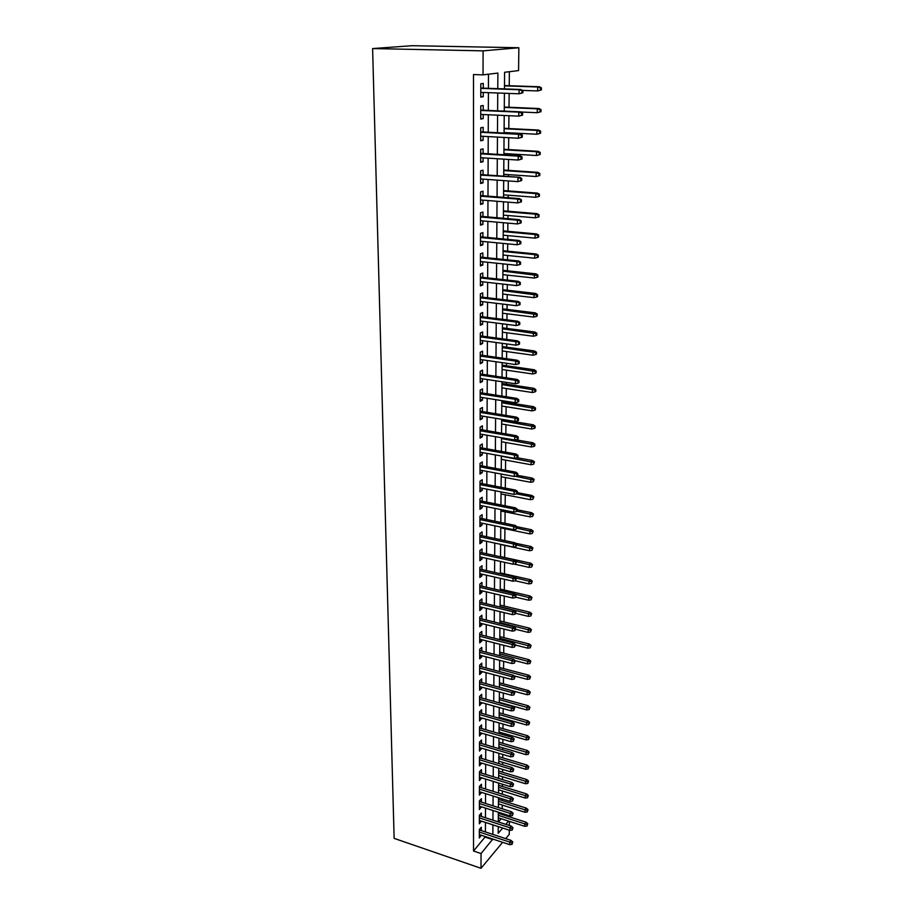 <?xml version="1.0" encoding="UTF-8"?>
<svg xmlns="http://www.w3.org/2000/svg" width="914" height="914" viewBox="0 0 914 914"><rect width="100%" height="100%" fill="white"/><g stroke="black" fill="none" stroke-linecap="round" stroke-linejoin="round"><path stroke-width="1.37" d="M509.406 821.378L509.349 825.502M509.292 830.186L509.247 834.379L505.705 838.629M504.459 88.909L504.597 72.275L518.569 70.595L518.855 47.745L412.043 45.7L372.604 48.568L394.14 838.378L481.004 868.3L481.038 853.562L492.817 839.063M502.14 814.511L502.152 813.426M502.197 808.753L502.232 805.063M502.277 800.55L502.3 798.905M502.346 794.232L502.369 790.953M502.414 786.44L502.437 784.223M502.483 779.551L502.517 776.717M502.551 772.204L502.586 769.405M502.631 764.732L502.654 762.345M502.7 757.832L502.734 754.438M502.78 749.766L502.791 747.823M502.837 743.311L502.871 739.323M502.917 734.65L502.94 733.165M502.974 728.664L503.02 724.048M503.066 719.375L503.077 718.358M503.123 713.857L503.18 708.613M503.271 698.913L503.328 693.029M503.42 683.821L503.477 677.285M503.568 668.58L503.637 661.37M503.717 653.19L503.785 645.295M503.865 637.629L503.945 629.049M504.014 621.931L504.105 612.631M504.174 606.062L504.265 596.042M504.322 590.033L504.437 579.282M504.482 573.843L504.597 562.339M504.642 557.483L504.757 545.418M504.802 540.597L504.928 528.715M504.974 523.288L505.088 511.84M505.145 505.796L505.248 494.782M505.316 488.11L505.419 477.542M505.488 470.242L505.591 460.119M505.671 452.167L505.762 442.513M505.842 433.887L505.933 424.713M506.025 415.413L506.105 406.719M506.15 402.32L506.162 401.292M506.207 396.733L506.287 388.541M506.322 384.143L506.345 382.395M506.39 377.836L506.459 370.159M506.505 365.771L506.527 363.269M506.573 358.734L506.642 351.57M506.687 347.194L506.722 343.938M506.767 339.402L506.824 332.776M506.87 328.412L506.904 324.379M506.95 319.854L507.007 313.776M507.053 309.423L507.099 304.591M507.144 300.089L507.201 294.559M507.236 290.218L507.293 284.574M507.339 280.084L507.384 275.137M507.43 270.807L507.487 264.329M507.533 259.85L507.578 255.486M507.624 251.167L507.693 243.844M507.738 239.377L507.773 235.618M507.807 231.311L507.887 223.119M507.933 218.663L507.967 215.51M508.013 211.225L508.093 202.143M508.138 197.71L508.161 195.185M508.207 190.9L508.298 180.926M508.344 176.505L508.367 174.62M508.401 170.358L508.515 159.436M508.55 155.037L508.561 153.815M508.607 149.565L508.721 137.706M508.812 128.531L508.938 115.701M509.018 107.258L509.155 93.422M509.224 85.722L509.361 71.703M481.312 830.598L481.324 827.227L479.336 829.501L479.324 837.967L481.301 835.247M481.347 816.431L481.358 813.037L479.37 815.288L479.347 823.834L481.335 821.08M481.392 802.138L481.392 798.71L479.393 800.927L479.382 809.564L481.381 806.776M481.427 787.697L481.438 784.246L479.427 786.44L479.404 795.146L481.415 792.335M481.461 773.107L481.472 769.645L479.45 771.793L479.439 780.602L481.45 777.757M481.507 758.38L481.518 754.884L479.484 757.009L479.462 765.898L481.495 763.019M481.541 743.505L481.552 739.986L479.507 742.088L479.496 751.057L481.529 748.143M481.587 728.481L481.587 724.939L479.542 727.007L479.519 736.067L481.575 733.119M481.621 713.308L481.632 709.744L479.576 711.766L479.553 720.929L481.609 717.947M481.667 697.988L481.678 694.389L479.599 696.388L479.587 705.631L481.655 702.615M481.701 682.507L481.712 678.874L479.633 680.839L479.61 690.184L481.689 688.196L481.689 687.134M481.747 666.866L481.758 663.21L479.667 665.141L479.644 674.578L481.735 672.624L481.735 671.493M481.792 651.065L481.792 647.386L479.69 649.283L479.679 658.811L481.769 656.903L481.769 655.681M481.827 635.104L481.838 631.391L479.724 633.253L479.701 642.885L481.815 641.011L481.815 639.72M481.872 618.972L481.884 615.236L479.759 617.053L479.736 626.798L481.861 624.947L481.861 623.588M481.918 602.68L481.929 598.91L479.793 600.692L479.77 610.529L481.895 608.724L481.907 607.284M481.964 586.205L481.964 582.412L479.827 584.16L479.804 594.1L481.941 592.329L481.941 590.81M481.998 569.571L482.009 565.743L479.85 567.457L479.839 577.499L481.986 575.774L481.986 574.175M482.044 552.753L482.055 548.903L479.884 550.571L479.873 560.716L482.032 559.037L482.032 557.346M482.089 535.764L482.101 531.879L479.919 533.502L479.896 543.761L482.078 542.116L482.078 540.345M482.135 518.592L482.146 514.673L479.953 516.25L479.93 526.624L482.124 525.024L482.124 523.162M482.181 501.226L482.192 497.285L479.987 498.816L479.964 509.304L482.169 507.738L482.169 505.796M482.226 483.677L482.238 479.701L480.021 481.198L479.999 491.789L482.215 490.27L482.215 488.247M482.272 465.946L482.284 461.936L480.056 463.375L480.033 474.092L482.261 472.618L482.261 470.504M482.318 448.009L482.329 443.976L480.09 445.369L480.079 456.2L482.306 454.772L482.306 452.567M482.375 429.888L482.386 425.81L480.136 427.158L480.113 438.114L482.352 436.732L482.364 434.424M482.421 411.563L482.432 407.45L480.17 408.752L480.147 419.823L482.398 418.498L482.409 416.087M482.466 393.031L482.478 388.884L480.204 390.141L480.181 401.326L482.455 400.046L482.455 397.544M482.523 374.294L482.523 370.113L480.238 371.312L480.216 382.635L482.501 381.401L482.501 378.807M482.569 355.34L482.581 351.136L480.273 352.278L480.25 363.726L482.546 362.55L482.558 359.842M482.615 336.181L482.626 331.931L480.318 333.027L480.296 344.601L482.603 343.481L482.603 340.671M482.672 316.804L482.683 312.519L480.353 313.559L480.33 325.258L482.649 324.196L482.661 321.282M482.718 297.199L482.729 292.88L480.387 293.862L480.364 305.699L482.706 304.693L482.706 301.666M482.775 277.376L482.786 273.023L480.433 273.937L480.41 285.922L482.752 284.962L482.763 281.832M482.832 257.325L482.843 252.927L480.467 253.784L480.444 265.905L482.809 265.014L482.821 261.758M482.878 237.034L482.889 232.602L480.513 233.401L480.49 245.66L482.855 244.826L482.866 241.456M482.935 216.515L482.946 212.037L480.547 212.779L480.524 225.175L482.912 224.41L482.923 220.925M482.992 195.745L483.003 191.232L480.593 191.906L480.57 204.462L482.969 203.753L482.98 200.143M483.049 174.734L483.06 170.187L480.638 170.792L480.604 183.497L483.026 182.846L483.038 179.121M483.106 153.472L483.118 148.891L480.673 149.428L480.65 162.281L483.083 161.698L483.095 157.836M483.163 131.959L483.175 127.332L480.718 127.8L480.695 140.802L483.14 140.299L483.152 136.312M483.22 110.194L483.232 105.51L480.764 105.91L480.73 119.071L483.198 118.637L483.209 114.513M498.438 821.972L501.215 818.738M497.776 88.669L497.879 73.074L483.038 74.857L473.509 74.571L473.532 851.014L485.391 836.607M485.414 831.946L485.448 822.417M485.471 817.767L485.505 808.102M485.528 803.452L485.563 793.638M485.585 788.988L485.631 779.036M485.642 774.386L485.688 764.287M485.7 759.648L485.745 749.4M485.768 744.75L485.802 734.353M485.825 729.715L485.871 719.158M485.882 714.519L485.928 703.803M485.951 699.164L485.997 688.299M486.008 683.672L486.054 672.635M486.077 668.008L486.122 656.812M486.134 652.185L486.179 640.828M486.202 636.201L486.248 624.673M486.271 620.046L486.317 608.347M486.339 603.731L486.385 591.849M486.397 587.245L486.454 575.18M486.465 570.576L486.522 558.34M486.534 553.735L486.591 541.317M486.602 536.724L486.659 524.11M486.671 519.518L486.728 506.722M486.751 502.14L486.796 489.139M486.819 484.557L486.865 471.361M486.888 466.803L486.945 453.401M486.956 448.843L487.013 435.235M487.036 430.677L487.093 416.864M487.105 412.328L487.162 398.298M487.185 393.763L487.242 379.516M487.265 374.991L487.322 360.527M487.333 356.014L487.402 341.322M487.413 336.82L487.47 321.899M487.493 317.409L487.55 302.248M487.573 297.77L487.63 282.38M487.653 277.913L487.722 262.272M487.733 257.828L487.802 241.936M487.813 237.503L487.882 221.359M487.905 216.938L487.962 200.543M487.985 196.133L488.053 179.475M488.065 175.088L488.133 158.156M488.156 153.792L488.225 136.586M488.247 132.233L488.316 114.753M488.327 110.411L488.407 92.657M488.419 88.338L488.476 74.205M483.278 88.155L483.289 83.437L480.81 83.757L480.775 97.09L483.255 96.713L483.266 92.463M473.532 851.014L481.038 853.562M483.038 74.857L483.106 50.853L372.604 48.568M481.004 868.3L502.631 842.32M498.244 826.587L498.187 833.317L502.654 828.027M505.773 824.348L508.527 821.092M504.414 93.251L504.265 111.12M504.231 115.484L504.082 133.067M504.048 137.443L503.9 154.752M503.865 159.15L503.717 176.173M503.683 180.595L503.545 197.355M503.5 201.777L503.363 218.275M503.328 222.719L503.191 238.954M503.157 243.41L503.02 259.393M502.986 263.86L502.849 279.593M502.814 284.071L502.677 299.564M502.643 304.054L502.517 319.306M502.472 323.807L502.346 338.82M502.312 343.333L502.186 358.117M502.152 362.641L502.026 377.185M501.992 381.732L501.866 396.059M501.832 400.606L501.706 414.716M501.672 419.275L501.558 433.156M501.512 437.726L501.398 451.402M501.363 455.983L501.249 469.453M501.215 474.046L501.101 487.299M501.055 491.903L500.952 504.962M500.906 509.566L500.803 522.431M500.758 527.035L500.655 539.706M500.621 544.321L500.518 556.809M500.472 561.424L500.369 573.718M500.335 578.345L500.232 590.455M500.187 595.094L500.095 607.022M500.049 611.66L499.947 623.417M499.912 628.055L499.809 639.629M499.775 644.279L499.684 655.681M499.638 660.331L499.547 671.573M499.512 676.223L499.41 687.294L527.058 694.731L527.104 691.978L499.432 684.517M499.375 691.955L499.284 702.866M499.238 707.516L499.158 718.267M499.113 722.928L499.021 733.519M498.987 738.181L498.895 748.623M498.861 753.285L498.77 763.578M498.736 768.24L498.644 778.374M498.61 783.047L498.518 793.032M498.484 797.705L498.404 807.542M498.358 812.215L498.279 821.914M518.855 47.745L483.106 50.853M492.852 834.402L492.92 824.851M492.943 820.189L493.012 810.501M493.046 805.84L493.103 796.014M493.137 791.353L493.206 781.379M493.229 776.717L493.297 766.595M493.332 761.933L493.4 751.674M493.434 747.012L493.503 736.593M493.526 731.931L493.594 721.363M493.629 716.702L493.697 705.974M493.731 701.324L493.8 690.436M493.834 685.786L493.903 674.726M493.937 670.088L494.006 658.868M494.04 654.23L494.12 642.839M494.143 638.201L494.223 626.65M494.257 622.011L494.325 610.278M494.36 605.651L494.44 593.746M494.474 589.119L494.554 577.031M494.577 572.415L494.657 560.145M494.691 555.529L494.771 543.076M494.805 538.46L494.885 525.813M494.92 521.22L495 508.378M495.034 503.785L495.125 490.749M495.148 486.157L495.239 472.926M495.262 468.345L495.354 454.909M495.388 450.339L495.479 436.686M495.502 432.128L495.594 418.269M495.628 413.722L495.719 399.647M495.754 395.099L495.845 380.807M495.879 376.271L495.971 361.761M496.005 357.237L496.096 342.499M496.131 337.986L496.222 323.008M496.256 318.518L496.359 303.299M496.382 298.821L496.485 283.363M496.519 278.896L496.622 263.198M496.656 258.742L496.759 242.793M496.782 238.348L496.896 222.148M496.919 217.715L497.033 201.263M497.056 196.841L497.17 180.127M497.193 175.728L497.307 158.739M497.342 154.352L497.456 137.089M497.479 132.724L497.593 115.175M497.627 110.823L497.742 93M485.391 837.19L492.817 839.646M480.775 96.621L483.255 96.713M480.741 118.523L483.198 118.637M480.695 140.162L483.14 140.299M480.65 161.538L483.083 161.698M480.615 182.674L483.026 182.846M480.57 203.548L482.969 203.753M480.524 224.193L482.912 224.41M480.49 244.598L482.855 244.826M480.444 264.763L482.809 265.014M480.41 284.7L482.752 284.962M480.376 304.408L482.706 304.693M480.33 323.899L482.649 324.196M480.296 343.161L482.603 343.481M480.261 362.218L482.546 362.55M480.216 381.058L482.501 381.401M480.181 399.692L482.455 400.046M480.147 418.121L482.398 418.498M480.113 436.344L482.352 436.732M480.079 454.372L482.306 454.772M480.044 472.207L482.261 472.618M480.01 489.847L482.215 490.27M479.976 507.293L482.169 507.738M479.941 524.567L482.124 525.024M479.907 541.648L482.078 542.116M479.873 558.557L482.032 559.037M479.839 575.283L481.986 575.774M479.804 591.838L481.941 592.329M479.77 608.21L481.895 608.724M479.747 624.422L481.861 624.947M479.713 640.474L481.815 641.011M479.679 656.355L481.769 656.903M479.644 672.076L481.735 672.624M479.622 687.636L481.689 688.196M479.587 703.037L481.644 703.62M479.553 718.29L481.609 718.872M479.53 733.394L481.564 733.988M479.496 748.338L481.529 748.943M479.473 763.144L481.495 763.761M479.439 777.803L481.45 778.42M479.416 792.312L481.415 792.941M479.382 806.685L481.37 807.325M479.359 820.921L481.335 821.572M479.324 835.019L481.301 835.67M522.877 92.782L522.899 90.532L521.951 90.669L521.928 92.92L522.877 92.782L519.015 93.788L480.787 92.371M521.928 92.92L519.015 93.788L519.072 89.732L520.786 89.481L480.798 88.064M521.951 90.669L519.072 89.732L480.798 88.372M522.899 90.532L520.786 89.481M541.362 89.96L541.396 87.767L540.494 87.904L540.46 90.098L541.362 89.96L537.615 90.943L537.683 86.99L539.306 86.75L504.482 85.562M540.494 87.904L537.683 86.99L504.482 85.859M540.46 90.098L537.615 90.943L522.659 90.406M539.306 86.75L541.396 87.767M522.568 115.13L522.602 112.902L521.654 113.073L521.631 115.301L522.568 115.13L518.741 116.147L480.741 114.41M521.631 115.301L518.741 116.147L518.786 112.148L520.5 111.839L480.753 110.08M521.654 113.073L518.786 112.148L480.753 110.457M522.602 112.902L520.5 111.839M522.271 137.203L522.305 135.009L521.368 135.203L521.334 137.408L522.271 137.203L518.466 138.231L480.707 136.175M521.334 137.408L518.466 138.231L518.512 134.278L520.215 133.924L480.707 131.833M521.368 135.203L518.512 134.278L480.707 132.279M522.305 135.009L520.215 133.924M521.985 159.013L522.008 156.842L521.071 157.071L521.049 159.242L521.985 159.013L518.192 160.053L480.661 157.688M521.049 159.242L518.192 160.053L518.238 156.145L519.929 155.734L480.673 153.323M521.071 157.071L518.238 156.145L480.673 153.838M522.008 156.842L519.929 155.734M520.786 178.676L520.763 180.823L521.688 180.561L521.723 178.424L517.975 177.75L517.93 181.612L480.615 178.95M480.627 175.134L519.655 177.293L480.627 174.574M521.723 178.424L519.655 177.293M517.93 181.612L520.763 180.823M540.951 111.725L540.997 109.566L540.094 109.726L540.06 111.896L540.951 111.725L537.238 112.719L537.306 108.823L538.917 108.526L504.3 107.052M540.094 109.726L537.306 108.823L504.3 107.406M540.06 111.896L537.238 112.719L520.809 111.999M538.917 108.526L540.997 109.566M540.551 133.238L540.597 131.102L539.706 131.296L539.66 133.433L540.551 133.238L536.861 134.244L536.929 130.394L538.54 130.051L504.117 128.303M539.706 131.296L536.929 130.394L504.117 128.714M539.66 133.433L536.861 134.244L504.082 132.519M538.54 130.051L540.597 131.102M540.163 154.5L540.197 152.387L539.317 152.604L539.271 154.729L540.163 154.5L536.484 155.517L536.552 151.701L538.152 151.313L503.945 149.29M539.317 152.604L536.552 151.701L503.945 149.77M539.271 154.729L536.484 155.517L503.911 153.529M538.152 151.313L540.197 152.387M538.894 175.762L539.774 175.522L539.808 173.432L538.929 173.671L538.894 175.762L536.118 176.528L536.187 172.769L537.775 172.335L503.774 170.05M538.929 173.671L536.187 172.769L503.763 170.575M536.118 176.528L503.74 174.3M537.775 172.335L539.808 173.432M520.512 200.017L520.477 202.143L521.403 201.857L521.437 199.732L517.712 199.092L517.667 202.908L480.581 199.949M480.581 196.19L517.712 199.092L519.381 198.589L480.581 195.562M521.437 199.732L519.381 198.589M517.667 202.908L520.477 202.143M538.517 196.556L539.386 196.282L539.431 194.225L538.552 194.488L538.517 196.556L535.753 197.31L535.821 193.585L537.409 193.105L503.603 190.558M538.552 194.488L535.821 193.585L503.591 191.152M535.753 197.31L503.557 194.831M537.409 193.105L539.431 194.225M520.226 221.108L520.203 223.21L521.117 222.89L521.151 220.8L517.45 220.183L517.404 223.953L480.536 220.708M480.547 216.995L517.45 220.183L519.106 219.634L480.547 216.31M521.151 220.8L519.106 219.634M517.404 223.953L520.203 223.21M538.14 217.109L539.009 216.812L539.043 214.767L538.175 215.064L538.14 217.109L535.398 217.84L535.455 214.162L537.032 213.636L503.431 210.837M538.175 215.064L535.455 214.162L503.42 211.488M535.398 217.84L503.386 215.121M537.032 213.636L539.043 214.767M519.952 241.947L519.929 244.027L520.843 243.684L520.866 241.616L517.187 241.033L517.141 244.758L480.49 241.239M480.501 237.56L517.187 241.033L518.844 240.428L480.501 236.806M520.866 241.616L518.844 240.428M517.141 244.758L519.929 244.027M537.763 237.423L538.632 237.103L538.677 235.092L537.809 235.412L537.763 237.423L535.044 238.143L535.101 234.51L536.667 233.938L503.26 230.888M537.809 235.412L535.101 234.51L503.248 231.596M535.044 238.143L503.226 235.195M536.667 233.938L538.677 235.092M519.689 262.547L519.655 264.592L520.569 264.237L520.592 262.192L516.936 261.632L516.89 265.311L480.456 261.518M480.467 257.885L516.936 261.632L518.569 260.981L480.467 257.085M520.592 262.192L518.569 260.981M516.89 265.311L519.655 264.592M537.398 257.508L538.266 257.165L538.3 255.177L537.432 255.52L537.398 257.508L534.69 258.216L534.759 254.618L536.312 254.001L503.088 250.722M537.432 255.52L534.759 254.618L503.088 251.476M534.69 258.216L503.054 255.029M536.312 254.001L538.3 255.177M519.415 282.906L519.392 284.928L520.294 284.54L520.317 282.517L516.684 281.992L516.639 285.625L480.421 281.569M480.421 277.97L516.684 281.992L518.318 281.295L480.421 277.113M520.317 282.517L518.318 281.295M516.639 285.625L519.392 284.928M537.032 277.365L537.9 276.999L537.935 275.034L537.078 275.4L537.032 277.365L534.347 278.05L534.404 274.497L535.958 273.846L502.929 270.315M537.078 275.4L502.917 271.127M534.347 278.05L502.894 274.646M535.958 273.846L537.935 275.034M519.152 303.025L519.118 305.025L520.02 304.613L520.043 302.614L516.433 302.111L516.387 305.71L480.376 301.392M480.387 297.838L516.433 302.111L518.055 301.38L480.387 296.924M520.043 302.614L518.055 301.38M516.387 305.71L519.118 305.025M536.678 297.004L537.535 296.616L537.569 294.662L536.712 295.051L536.678 297.004L534.005 297.667L534.062 294.159L535.604 293.463L502.757 289.704M536.712 295.051L502.757 290.572M534.005 297.667L502.723 294.045M535.604 293.463L537.569 294.662M518.889 322.916L518.855 324.893L519.758 324.459L519.78 322.482L516.182 322.002L516.136 325.555L480.341 320.985M480.341 317.478L516.182 322.002L517.804 321.225L480.353 316.507M519.78 322.482L517.804 321.225M516.136 325.555L518.855 324.893M536.324 316.415L537.169 316.004L537.215 314.073L536.358 314.485L536.324 316.415L533.662 317.067L533.719 313.593L535.261 312.851L502.597 308.875M536.358 314.485L502.597 309.789M533.662 317.067L502.563 313.228M535.261 312.851L537.215 314.073M518.626 342.579L518.604 344.532L519.495 344.075L519.518 342.122L515.942 341.665L515.896 345.172L480.296 340.362M480.307 336.889L515.942 341.665L517.541 340.842L480.307 335.872M519.518 342.122L517.541 340.842M515.896 345.172L518.604 344.532M535.97 335.609L536.815 335.175L536.861 333.267L536.004 333.701L535.97 335.609L533.33 336.249L533.388 332.81L534.918 332.033L502.437 327.84M536.004 333.701L502.437 328.8M533.33 336.249L502.403 332.193M534.918 332.033L536.861 333.267M518.375 362.013L518.341 363.943L519.232 363.464L519.255 361.533L518.375 362.013L515.702 361.099L515.656 364.572L480.261 359.51M480.273 356.083L515.702 361.099L517.301 360.242L480.273 355.02M519.255 361.533L517.301 360.242M515.656 364.572L518.341 363.943M535.627 354.586L536.472 354.141L536.507 352.244L535.661 352.701L535.627 354.586L532.999 355.215L533.056 351.81L534.576 350.999L502.289 346.589M535.661 352.701L502.277 347.594M532.999 355.215L502.243 350.953M534.576 350.999L536.507 352.244M518.112 381.229L518.089 383.137L518.969 382.635L518.992 380.727L518.112 381.229L515.462 380.315L515.416 383.754L480.227 378.465M480.227 375.06L515.462 380.315L517.05 379.424L480.238 373.952M518.992 380.727L517.05 379.424M515.416 383.754L518.089 383.137M535.284 373.358L536.118 372.889L536.152 371.027L535.318 371.495L535.284 373.358L532.668 373.975L532.725 370.604L534.233 369.759L502.129 365.132M535.318 371.495L502.117 366.194M532.668 373.975L502.094 369.519M534.233 369.759L536.152 371.027M517.861 400.229L517.838 402.114L518.718 401.589L518.741 399.704L517.861 400.229L515.222 399.315L515.176 402.72L480.193 397.19M480.193 393.831L515.222 399.315L516.81 398.39L480.193 392.677M518.741 399.704L516.81 398.39M515.176 402.72L517.838 402.114M534.941 391.923L535.775 391.432L535.81 389.593L534.976 390.084L534.941 391.923L532.336 392.517L532.405 389.193L533.902 388.313L501.969 383.48M534.976 390.084L501.969 384.588M532.336 392.517L501.935 387.867M533.902 388.313L535.81 389.593M517.621 419.012L517.587 420.886L518.466 420.337L518.489 418.475L517.621 419.012L514.993 418.109L514.948 421.468L480.147 415.721M480.158 412.397L514.993 418.109L516.559 417.138L480.158 411.186M518.489 418.475L516.559 417.138M514.948 421.468L517.587 420.886M534.61 410.295L535.444 409.78L535.478 407.952L534.644 408.467L534.61 410.295L532.017 410.866L532.074 407.587L533.57 406.661L501.82 401.634M534.644 408.467L501.809 402.777M532.017 410.866L501.786 406.033M533.57 406.661L535.478 407.952M517.37 437.589L517.347 439.44L518.215 438.88L518.238 437.029L517.37 437.589L514.765 436.686L514.719 440.011L480.113 434.036M480.124 430.757L514.765 436.686L516.319 435.681L480.124 429.5M518.238 437.029L516.319 435.681M514.719 440.011L517.347 439.44M534.279 428.449L535.101 427.923L535.136 426.118L534.313 426.644L534.279 428.449L531.708 429.02L531.765 425.764L533.25 424.804L501.672 419.583M534.313 426.644L501.66 420.771M531.708 429.02L501.626 423.993M533.25 424.804L535.136 426.118M517.13 455.96L517.107 457.788L517.964 457.206L517.987 455.378L517.13 455.96L514.536 455.058L514.491 458.348L480.079 452.167M480.09 448.911L514.536 455.058L516.09 454.018L480.09 447.62M517.987 455.378L516.09 454.018M514.491 458.348L517.107 457.788M533.947 446.42L534.77 445.872L534.804 444.078L533.982 444.638L533.947 446.42L531.388 446.969L531.445 443.758L532.931 442.764L515.702 439.794M533.982 444.638L501.512 438.583M531.388 446.969L501.478 441.77M532.931 442.764L534.804 444.078M516.89 474.126L516.867 475.931L517.724 475.337L517.747 473.532L516.89 474.126L514.308 473.235L514.262 476.48L480.044 470.093M480.056 466.871L514.308 473.235L515.85 472.161L480.056 465.534M517.747 473.532L515.85 472.161M514.262 476.48L516.867 475.931M533.627 464.198L534.473 461.856L533.627 464.198L531.08 464.735L531.137 461.547L532.611 460.53L517.153 457.754M533.662 462.427L501.363 456.2M531.08 464.735L501.329 459.342M532.611 460.53L534.473 461.856M516.65 492.098L516.627 493.891L517.484 493.263L517.507 491.481L516.65 492.098L514.079 491.206L514.045 494.417L480.01 487.825M480.021 484.637L514.079 491.206L515.622 490.098L480.021 483.255M517.507 491.481L515.622 490.098M514.045 494.417L516.627 493.891L530.52 496.565L531.982 495.479L517.484 492.692M533.308 481.781L534.153 479.439L533.308 481.781L530.771 482.306L530.828 479.153L532.291 478.102L517.667 475.371M533.342 480.033L515.325 476.263M530.771 482.306L501.192 476.742M532.291 478.102L534.153 479.439M516.421 509.875L516.399 511.646L517.244 511.006L517.267 509.235L516.421 509.875L513.862 508.972L513.828 512.16L479.976 505.362M479.987 502.22L513.862 508.972L515.393 507.841L479.987 500.792M517.267 509.235L515.393 507.841M513.828 512.16L516.399 511.646M532.988 499.17L533.833 496.839L532.988 499.17L530.463 499.684L501.043 493.96M530.463 499.684L530.52 496.565L533.022 497.445M531.982 495.479L533.833 496.839M516.182 527.458L516.159 529.206L517.027 526.795L516.182 527.458L513.645 526.555L513.599 529.709L479.941 522.717M479.953 519.609L513.645 526.555L515.165 525.39L479.953 518.135M517.027 526.795L515.165 525.39M513.599 529.709L516.159 529.206M532.679 516.387L533.513 514.045L532.679 516.387L530.166 516.89L530.223 513.805L531.674 512.685L517.255 509.806M532.702 514.673L517.027 511.166M530.166 516.89L500.895 510.995M531.674 512.685L533.513 514.045M515.953 544.847L515.93 546.572L516.798 544.173L515.953 544.847L513.428 543.956L513.394 547.063L479.907 539.888M479.919 536.804L513.428 543.956L514.948 542.745L479.919 535.296M516.798 544.173L514.948 542.745M513.394 547.063L515.93 546.572M532.359 533.422L533.193 531.08L532.359 533.422L529.869 533.902L529.926 530.851L531.365 529.709L516.936 526.727M532.394 531.72L517.016 528.189M529.869 533.902L500.758 527.846M531.365 529.709L533.193 531.08M515.725 562.053L515.702 563.755L516.57 561.367L515.725 562.053L513.211 561.162L513.177 564.235L479.873 556.866M479.884 553.827L513.211 561.162L514.719 559.928L479.884 552.284M516.57 561.367L514.719 559.928M513.177 564.235L515.702 563.755M532.051 550.274L532.885 547.932L532.051 550.274L529.572 550.742L529.629 547.726L531.068 546.549L515.61 543.259M532.085 548.594L516.787 544.984M529.572 550.742L500.621 544.527M531.068 546.549L532.885 547.932M515.507 579.076L515.485 580.767L516.33 578.368L515.507 579.076L513.005 578.185L512.96 581.224L479.839 573.684M479.85 570.667L513.005 578.185L514.502 576.917L479.85 569.079M516.33 578.368L514.502 576.917M512.96 581.224L515.485 580.767M515.279 595.917L515.256 597.585L516.113 595.185L515.279 595.917L512.788 595.025L512.754 598.042L479.804 590.318M479.816 587.336L512.788 595.025L514.285 593.734L479.816 585.714M516.113 595.185L514.285 593.734M512.754 598.042L515.256 597.585M515.062 612.574L515.039 614.231L515.884 611.832L515.062 612.574L512.583 611.695L512.548 614.665L479.781 606.77M479.781 603.823L512.583 611.695L514.079 610.369L479.781 602.166M515.884 611.832L514.079 610.369M512.548 614.665L515.039 614.231M531.754 566.943L532.576 564.612L531.754 566.943L529.286 567.411L529.332 564.418L530.771 563.218L500.518 556.58M531.777 565.286L516.559 561.619M529.286 567.411L514.125 564.064M530.771 563.218L532.576 564.612M531.445 583.452L532.268 581.121L531.445 583.452L529 583.897L529.046 580.95L530.474 579.716L500.381 572.918M531.48 581.807L515.804 577.945M529 583.897L515.325 580.79M530.474 579.716L532.268 581.121M531.148 599.79L531.971 597.459L531.148 599.79L528.715 600.224L528.76 597.299L530.177 596.031L500.244 589.084M531.183 598.156L514.639 594.009M528.715 600.224L515.713 597.185M530.177 596.031L531.971 597.459M514.845 629.061L514.822 630.706L515.667 628.306L514.845 629.061L512.377 628.181L512.343 631.128L479.747 623.062M479.747 620.138L512.377 628.181L513.862 626.833L479.759 618.447M515.667 628.306L513.862 626.833M512.343 631.128L514.822 630.706M530.851 615.956L531.674 613.625L530.851 615.956L528.429 616.379L528.475 613.488L529.892 612.197L500.107 605.091M530.885 614.345L500.095 606.702M528.429 616.379L515.862 613.363M529.892 612.197L531.674 613.625M514.628 645.375L514.605 646.998L515.439 644.61L514.628 645.375L512.183 644.496L512.148 647.42L479.713 639.183M479.724 636.293L512.183 644.496L513.657 643.113L479.724 634.567M515.439 644.61L513.657 643.113M512.148 647.42L514.605 646.998M530.566 631.951L531.377 629.632L530.566 631.951L528.143 632.374L528.201 629.506L529.606 628.192L499.969 620.937M530.588 630.363L499.958 622.583M528.143 632.374L515.645 629.289M529.606 628.192L531.377 629.632M514.411 661.519L514.388 663.13L515.222 660.742L514.411 661.519L511.977 660.639L511.943 663.53L479.679 655.144M479.69 652.276L511.977 660.639L513.439 659.234L479.69 650.517M515.222 660.742L513.439 659.234M511.943 663.53L514.388 663.13M530.28 647.798L531.08 645.467L530.28 647.798L527.869 648.197L527.926 645.364L529.32 644.016L499.844 636.624M530.303 646.221L499.821 638.292M527.869 648.197L515.439 645.056M529.32 644.016L531.08 645.467M514.205 677.503L514.182 679.091L515.016 676.703L514.205 677.503L511.783 676.623L511.749 679.479L479.656 670.933M479.656 668.1L511.783 676.623L513.234 675.195L479.656 666.306M515.016 676.703L513.234 675.195M511.749 679.479L514.182 679.091M529.983 663.473L530.794 661.153L529.983 663.473L527.595 663.861L527.641 661.062L529.035 659.691L499.707 652.15M530.017 661.907L499.695 653.853M527.595 663.861L515.096 660.639M529.035 659.691L530.794 661.153M513.999 693.315L513.976 694.891L514.799 692.504L513.999 693.315L511.589 692.435L511.554 695.268L479.622 686.563M479.622 683.763L511.589 692.435L513.04 690.984L479.633 681.935M514.799 692.504L513.04 690.984M511.554 695.268L513.976 694.891M529.709 678.999L530.497 676.68L529.709 678.999L527.321 679.376L527.378 676.6L528.76 675.206L499.581 667.528M529.732 677.445L499.57 669.265M527.321 679.376L514.011 675.857M528.76 675.206L530.497 676.68M513.782 708.967L513.771 710.521L514.593 708.144L513.782 708.967L511.394 708.099L511.36 710.898L479.587 702.043M479.599 699.267L511.394 708.099L512.834 706.613L479.599 697.416M514.593 708.144L512.834 706.613M511.36 710.898L513.771 710.521M529.457 692.835L529.423 694.366L530.223 692.047L529.457 692.835L527.104 691.978L528.486 690.561L499.455 682.758M529.423 694.366L527.058 694.731M528.486 690.561L530.223 692.047M513.588 724.459L513.565 726.002L514.376 723.625L513.588 724.459L511.2 723.591L511.166 726.367L479.564 717.364M479.564 714.611L511.2 723.591L512.64 722.083L479.564 712.726M514.376 723.625L512.64 722.083M511.166 726.367L513.565 726.002M529.149 709.572L529.937 707.265L529.149 709.572L526.795 709.938L526.841 707.208L528.212 705.768L499.33 697.828M529.172 708.064L499.307 699.621M526.795 709.938L499.284 702.329M528.212 705.768L529.937 707.265M513.382 739.792L513.36 741.323L514.171 738.946L513.382 739.792L511.006 738.923L510.972 741.677L479.53 732.525M479.53 729.806L511.006 738.923L512.434 737.404L479.542 727.898M514.171 738.946L512.434 737.404M510.972 741.677L513.36 741.323M528.875 724.642L529.652 722.323L528.875 724.642L526.533 724.985L526.578 722.289L527.938 720.826L499.204 712.76M528.898 723.134L499.181 714.577M526.533 724.985L499.158 717.261M527.938 720.826L529.652 722.323M513.177 754.975L513.165 756.484L513.965 754.119L513.177 754.975L510.823 754.107L510.789 756.826L479.496 747.549M479.507 744.853L510.823 754.107L512.24 752.565L479.507 742.911M513.965 754.119L512.24 752.565M510.789 756.826L513.165 756.484M528.6 739.552L529.377 737.244L528.6 739.552L526.27 739.894L526.315 737.221L527.675 735.736L499.078 727.544M528.623 738.066L499.055 729.395M526.27 739.894L499.033 732.045M527.675 735.736L529.377 737.244M512.983 770.011L512.96 771.496L513.771 769.131L512.983 770.011L510.629 769.142L510.595 771.827L479.473 762.413M479.473 759.751L510.629 769.142L512.046 767.566L479.484 757.775M513.771 769.131L512.046 767.566M510.595 771.827L512.96 771.496M528.326 754.324L529.103 752.016L528.326 754.324L526.007 754.656L526.053 752.005L527.412 750.497L498.953 742.179M528.361 752.85L498.941 744.053M526.007 754.656L498.918 746.681M527.412 750.497L529.103 752.016M512.788 784.886L512.765 786.371L513.565 783.995L512.788 784.886L510.446 784.029L510.412 786.691L479.439 777.129M479.45 774.489L510.446 784.029L511.851 782.43L479.45 772.49M513.565 783.995L511.851 782.43M510.412 786.691L512.765 786.371M528.063 768.948L528.84 766.64L528.063 768.948L525.756 769.268L525.801 766.652L527.149 765.121L498.827 756.678M528.086 767.486L498.816 758.586M525.756 769.268L498.793 761.179M527.149 765.121L528.84 766.64M512.594 799.613L512.571 801.087L513.371 798.722L512.594 799.613L510.263 798.756L510.229 801.395L479.416 791.707M479.416 789.09L510.263 798.756L511.669 797.145L479.427 787.068M513.371 798.722L511.669 797.145M510.229 801.395L512.571 801.087M527.801 783.424L528.566 781.127L527.801 783.424L525.504 783.744L525.55 781.15L526.887 779.596L498.713 771.039M527.824 781.984L498.69 772.97M525.504 783.744L498.667 775.54M526.887 779.596L528.566 781.127M512.4 814.203L512.377 815.654L513.177 813.289L512.4 814.203L510.081 813.346L510.046 815.962L479.382 806.148M479.393 803.555L510.081 813.346L511.474 811.712L479.393 801.498M513.177 813.289L511.474 811.712M510.046 815.962L512.377 815.654M527.538 797.773L528.303 795.466L527.538 797.773L525.253 798.071L525.299 795.5L526.635 793.935L498.587 785.263M527.561 796.345L498.576 787.217M525.253 798.071L498.553 789.765M526.635 793.935L528.303 795.466M512.206 828.644L512.183 830.083L512.983 827.718L512.206 828.644L509.909 827.787L509.875 830.38L479.359 820.441M479.359 817.87L509.909 827.787L511.292 826.13L479.37 815.791M512.983 827.718L511.292 826.13M509.875 830.38L512.183 830.083M527.275 811.975L528.041 809.678L527.275 811.975L525.002 812.272L525.047 809.724L526.373 808.136L498.473 799.35M527.298 810.558L498.45 801.327M525.002 812.272L498.427 803.852M526.373 808.136L528.041 809.678M512.023 842.948L512 844.365L512.788 842.011L512.023 842.948L509.726 842.091L509.692 844.65L479.324 834.596M479.336 832.06L509.726 842.091L511.109 840.412L479.336 829.946M512.788 842.011L511.109 840.412M509.692 844.65L512 844.365M527.024 826.039L527.778 823.743L527.024 826.039L524.762 826.325L524.796 823.811L526.121 822.2L498.347 813.3M527.047 824.645L498.336 815.311M524.762 826.325L498.313 817.813M526.121 822.2L527.778 823.743"/></g></svg>
